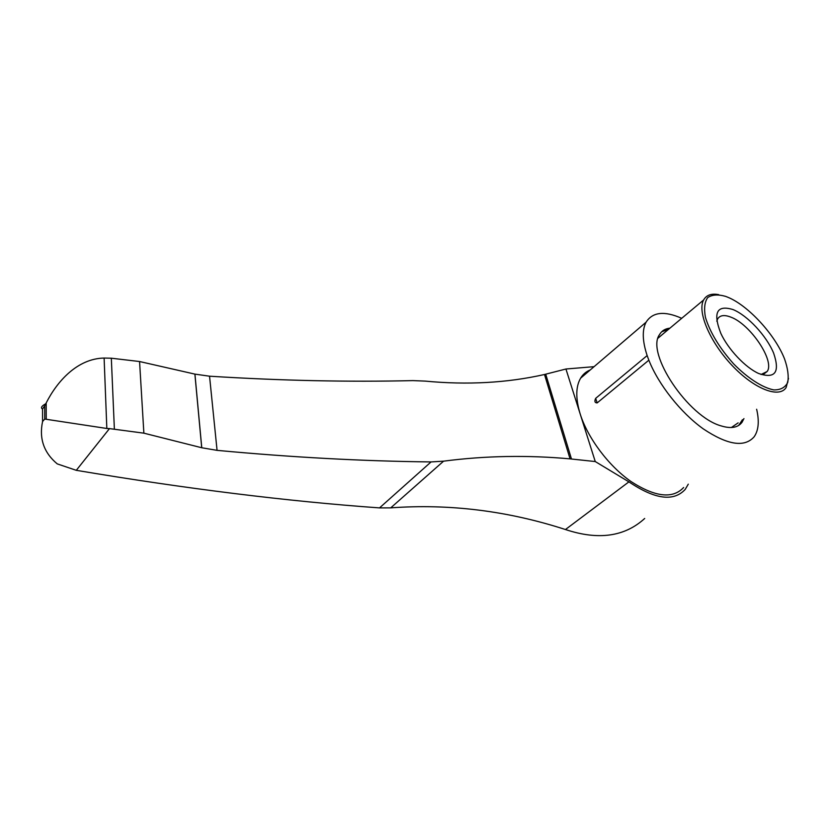 <?xml version="1.0" encoding="UTF-8"?>
<svg xmlns="http://www.w3.org/2000/svg" width="830" height="830" viewBox="0 0 830 830"><rect width="100%" height="100%" fill="white"/><g stroke="black" fill="none" stroke-linecap="round" stroke-linejoin="round"><path stroke-width="1.25" d="M761.037 374.506L767.148 371.498C775.147 361.019 750.175 324.084 730.836 317.133C724.351 314.601 719.942 315.203 717.628 318.959L716.788 321.179M688.288 484.16L685.175 489.451C673.607 501.911 654.849 499.38 628.912 481.857L565.458 529.53C598.285 540.423 624.7 536.74 644.692 518.47M565.458 529.53C507.67 510.824 449.424 503.603 390.723 507.867L379.528 507.898C287.647 501.341 186.574 488.818 76.287 470.32L57.249 463.887C43.876 452.724 38.979 438.614 42.569 421.557L44.727 419.057L44.685 405.849L42.548 409.024C40.473 407.852 41.541 406.088 45.764 403.743M76.287 470.32L109.487 428.602L143.87 433.167L201.763 447.754L217.066 450.358C291.755 457.34 363.084 461.2 431.071 461.926L443.583 461.169C485.177 455.743 527.33 454.975 570.054 458.865L595.255 461.553L565.936 369.008L544.501 374.496C507.13 382.931 467.342 385.141 425.157 381.105L412.935 380.607C348.61 382.142 280.81 380.669 209.544 376.198L194.936 374.123L139.565 361.527L111.324 358.207L104.113 358.052C77.242 358.602 57.052 381.468 46.19 402.955L44.685 405.849M571.465 458.969L545.725 374.216M565.936 369.008L594.062 366.673M109.487 428.602L106.831 428.477L104.113 358.052M44.727 419.057L106.831 428.477M683.63 487.501C672.767 499.131 655.223 497.139 630.976 481.514C608.566 465.858 587.744 438.012 580.201 414.025C575.543 398.639 575.678 386.687 580.595 378.2C582.919 374.34 586.125 371.601 590.203 369.973M756.638 409.242C759.419 421.215 758.589 430.397 754.138 436.798C744.531 447.723 727.578 445.077 703.269 428.871C680.642 412.666 658.408 384.477 648.853 360.179L597.164 402.913L595.66 398.358C594.311 401.357 594.809 402.882 597.164 402.913M580.595 378.2L646.093 322.185C642.015 329.894 642.368 341.026 647.151 355.582L595.66 398.358M646.093 322.185C652.598 311.966 664.467 310.679 681.7 318.315M733.077 309.59C716.85 304.631 712.763 312.547 720.824 333.359C728.159 349.306 745.382 367.586 758.672 373.5C775.189 379.103 780.169 372.307 773.622 353.124C766.464 335.776 747.56 315.483 733.077 309.59M727.713 297.202L725.565 296.362C717.981 294.225 712.016 294.64 707.679 297.617C704.577 302.089 703.84 308.687 705.448 317.423C710.096 332.467 719.465 347.926 733.585 363.82C747.664 378.158 762.459 387.693 773.778 389.903C780.511 390.017 785.149 387.548 787.701 382.506C788.884 376.177 787.836 368.323 784.547 358.934C775.106 334.687 748.121 305.399 727.713 297.202M718.749 294.66C711.435 293.27 706.392 295.044 703.612 299.983C697.065 311.551 709.806 341.929 732.008 365.376C754.138 388.959 779.183 398.659 786.135 387.527L788.5 378.387M664.685 332.55L658.076 338.152M731.365 427.523L738.129 422.864M668.534 329.334L661.686 331.772M738.638 425.458L742.456 419.69M743.95 418.59L742.103 422.18C738.057 427.658 731.116 428.903 721.28 425.935C688.122 417.054 645.626 353.02 659.528 334.594C661.749 330.786 665.214 328.639 669.935 328.161M647.151 355.582L648.853 360.179M595.255 461.553L628.912 481.857M217.066 450.358L209.544 376.198M570.054 458.865L544.501 374.496M443.583 461.169L390.723 507.867M431.071 461.926L379.528 507.898M46.241 418.953L46.19 402.955M114.364 428.851L111.324 358.207M143.87 433.167L139.565 361.527M201.711 447.733L194.884 374.102M201.763 447.754L194.936 374.123M767.148 371.498L763.683 374.123M42.548 409.024L42.569 421.557M703.612 299.983L658.149 338.018M742.103 422.18L740.609 423.29"/></g></svg>
